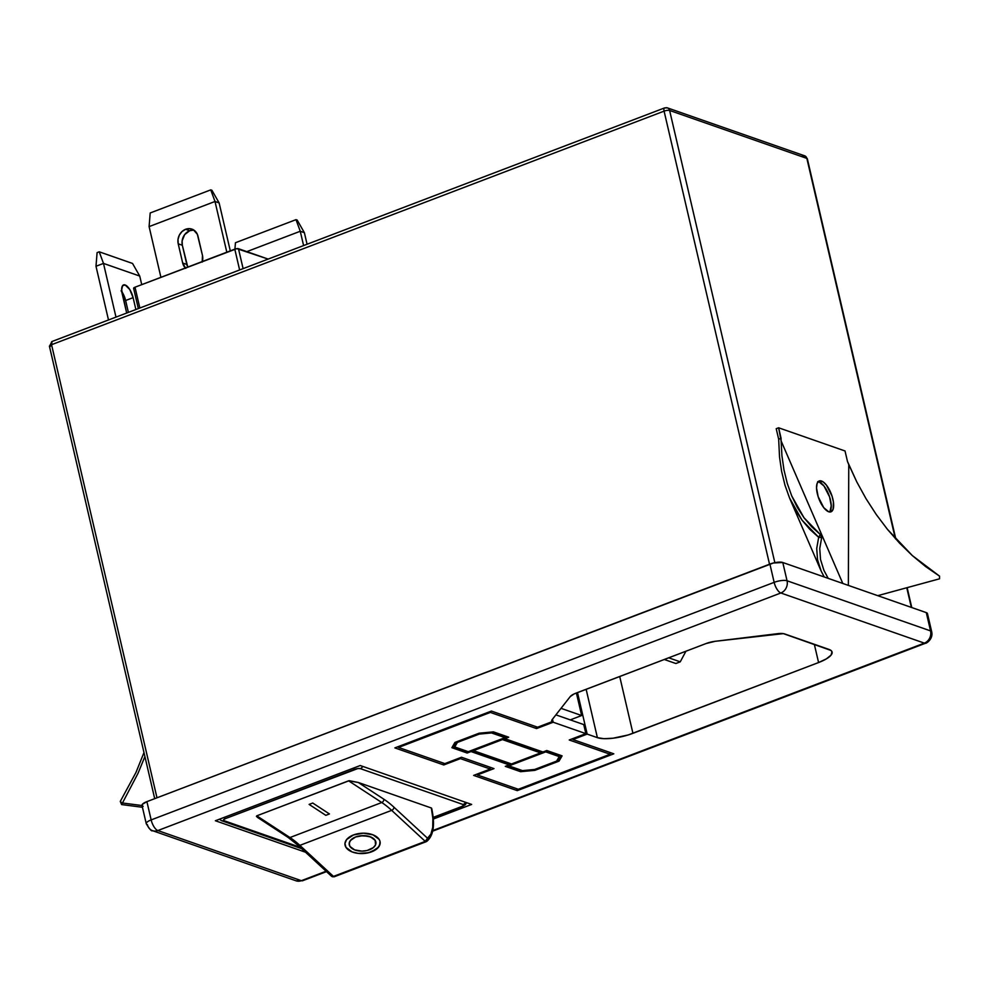 <?xml version="1.0" encoding="UTF-8"?>
<svg xmlns="http://www.w3.org/2000/svg" width="989" height="989" viewBox="0 0 989 989"><rect width="100%" height="100%" fill="white"/><g stroke="black" fill="none" stroke-linecap="round" stroke-linejoin="round"><path stroke-width="1.48" d="M121.115 290.704L125.628 300.508L133.107 297.652L129.744 289.48L125.158 284.98A11.571 4.661 -110.9 0 0 123.538 284.931A11.571 4.661 -110.9 0 0 122.216 293.844L126.679 313.031L121.672 289.864L122.549 285.734L125.158 284.98A11.571 4.661 -110.9 0 1 133.107 297.652L125.628 300.508A11.571 4.661 69.1 0 0 121.82 291.656M817.656 481.705L821.513 481.025A16.504 6.639 -110.9 0 1 832.182 496.565A16.504 6.639 -110.9 0 1 830.983 511.82A16.504 6.639 -110.9 0 1 828.671 511.758L823.75 507.666L818.175 496.725L816.543 488.01L817.075 483.609L818.818 481.161L823.108 481.853L826.433 485.117L832.021 496.058L833.418 502.053L833.121 509.174L831.378 511.634L828.671 511.758A16.504 6.639 -110.9 0 1 818.014 496.218A16.504 6.639 -110.9 0 1 819.213 480.963A16.504 6.639 -110.9 0 1 821.513 481.025L819.102 481.94A16.504 6.639 69.1 0 0 818.113 481.717M185.734 268.353L182.681 263.012L186.797 264.446A11.571 10.026 -70.7 0 0 187.774 267.092L182.335 245.26L182.124 240.859L184.646 234.628L189.715 230.721A11.571 10.026 -70.7 0 0 182.335 245.26L178.218 243.826A11.571 10.026 109.3 0 1 185.598 229.287L189.715 230.721L193.696 230.091M375.944 842.653A13.401 7.727 177.2 0 0 355.632 836.978L363.173 835.618L370.504 836.879L375.152 840.329L375.56 844.816L373.348 847.61L367.117 850.503L361.949 851.133L354.618 849.872L349.958 846.423L349.179 843.456L350.427 840.477L355.632 836.978A13.401 7.727 -2.8 0 1 375.944 842.727A13.401 7.727 -2.8 0 1 369.478 849.774A13.401 7.727 -2.8 0 1 349.166 844.037A13.401 7.727 -2.8 0 1 355.632 836.978L355.632 836.978A13.401 7.727 177.2 0 0 349.166 843.976M344.938 844.136A17.641 10.174 177.2 0 0 344.938 844.235A17.641 10.174 -2.8 0 1 353.444 834.963L346.595 839.574L344.951 843.493L345.977 847.375L352.109 851.912L358.327 853.396L368.551 852.753L376.747 848.958L379.665 845.261L379.986 841.28L379.133 839.377L373.014 834.84L363.371 833.183L353.444 834.963A17.641 10.174 -2.8 0 1 380.172 842.517A17.641 10.174 -2.8 0 1 371.666 851.801L371.666 851.789A17.641 10.174 177.2 0 0 380.172 842.504A17.641 10.174 177.2 0 0 380.172 842.381M331.797 876.415L333.936 876.724L331.191 875.834M776.217 428.707L778.664 439.215L779.53 456.98L781.631 471.469L784.982 485.179L781.631 471.469L779.53 456.98L778.664 439.215L781.075 438.3L778.627 427.792L776.217 428.707L778.664 439.215L781.075 438.3L781.112 440.921L778.627 427.792L776.217 428.707M774.844 562.667L669.615 110.459L806.851 158.388L895.317 538.56L807.345 158.809A4.166 1.224 166.9 0 0 806.851 158.388A4.166 3.61 -70.7 0 0 804.663 155.817L806.851 158.388L669.615 110.459A4.166 1.224 166.9 0 0 664.089 111.139L769.529 564.225L664.089 111.139A4.166 1.681 -110.9 0 1 664.571 107.925A4.166 1.681 69.1 0 0 664.089 111.139A4.166 1.224 -13.1 0 1 669.615 110.459A4.166 3.61 -70.7 0 0 667.427 107.888A4.166 3.61 109.3 0 1 669.615 110.459L774.844 562.667M906.901 588.331L911.339 607.394L906.901 588.331M121.956 802.944L142.441 805.578L121.956 802.944L120.275 801.436L121.635 804.576L137.978 773.398L121.635 804.576L142.441 807.271L121.635 804.576L120.275 801.436L121.956 802.944M144.913 756.536L137.978 773.398L144.913 756.548M135.975 772.458L120.275 801.436L135.975 772.458L143.986 752.555L135.975 772.458M223.91 820.647L223.563 819.745L225.541 818.571L357.857 768.54L360.33 768.626L463.124 804.539L463.47 805.429L461.492 806.604L433.12 817.421L461.492 806.604A4.228 1.706 69.1 0 0 462.086 806.628A4.228 1.706 -110.9 0 1 461.492 806.604A4.228 1.249 -13.1 0 0 463.124 804.539A4.228 3.672 -70.7 0 0 465.473 802.277A4.228 3.672 109.3 0 1 463.124 804.539L360.33 768.626A4.228 3.672 -70.7 0 0 362.679 766.376A4.228 3.672 109.3 0 1 360.33 768.626A4.228 1.249 -13.1 0 0 354.717 769.318A4.228 1.706 -110.9 0 1 353.357 768.144A4.228 1.706 69.1 0 0 354.717 769.318L225.541 818.571A4.228 1.706 -110.9 0 1 224.182 817.396A4.228 1.706 69.1 0 0 225.541 818.571A4.228 1.249 -13.1 0 0 223.91 820.647A4.228 3.672 109.3 0 1 221.598 820.697A4.228 3.672 -70.7 0 0 223.91 820.647L300.186 847.289L223.91 820.647M333.923 876.823L331.451 876.18A2.782 1.978 -47.3 0 0 333.454 876.402L425.258 841.392L391.669 810.362A111.114 44.715 -110.9 0 0 381.766 802.524L348.585 780.828L358.265 782.472L383.781 799.161A2.782 2.225 123.2 0 1 381.766 802.524A2.782 2.225 -56.8 0 0 383.781 799.161A113.883 45.828 69.1 0 1 393.931 807.185A2.782 1.978 132.7 0 1 391.669 810.362A2.782 1.978 -47.3 0 0 393.931 807.185L427.52 838.227L425.258 841.392L426.222 841.676A2.782 1.113 -110.9 0 1 426.135 841.726A2.782 1.113 -110.9 0 1 425.258 841.392L333.454 876.402L299.852 845.36L391.669 810.362L299.852 845.36A111.114 44.715 69.1 0 0 289.962 837.535L381.766 802.524L289.962 837.535L256.781 815.826L348.585 780.828L381.766 802.524A111.114 44.715 -110.9 0 1 391.669 810.362L425.258 841.392A2.782 1.978 -47.3 0 0 427.52 838.227A2.782 2.534 57.5 0 1 426.667 841.454L427.52 838.227A41.662 16.764 -110.9 0 0 431.328 807.988L432.873 818.41L432.737 827.373L430.895 834.147L427.52 838.227L393.931 807.185A113.883 45.828 69.1 0 0 383.781 799.161L358.265 782.472L431.328 807.988L358.265 782.472L349.191 780.692L256.781 815.826L256.423 816.37L259.093 818.249M576.402 692.992L581.643 715.529L561.023 708.334L581.643 715.529L576.402 692.992M610.126 754.261L569.231 739.982L585.859 733.64L553.185 722.23L536.557 728.572L490.359 712.426L398.542 747.437L444.84 763.607L461.492 757.253L493.981 768.601L477.328 774.956L518.31 789.271L610.126 754.261L569.231 739.982L585.859 733.64L553.185 722.23L552.48 719.213L553.185 722.23L536.557 728.572L536.112 726.68L536.557 728.572L490.359 712.426L398.542 747.437L444.84 763.607L461.492 757.253L493.981 768.601L477.328 774.956L518.31 789.271L610.126 754.261L609.681 752.369L610.126 754.261M504.823 738.672L542.949 751.986L546.806 750.515L562.086 755.856L559.032 761.134L534.888 770.344L520.573 771.692L505.28 766.351L509.15 764.88L471.024 751.566L467.167 753.037L451.886 747.696L454.94 742.418L479.084 733.208L493.4 731.86L508.692 737.201L504.823 738.672L542.949 751.986L546.806 750.515L562.086 755.856L559.032 761.134L558.723 759.836L559.032 761.134L534.888 770.344L534.678 769.467L556.622 761.097L559.23 756.597L558.933 755.299L559.23 756.597L545.743 751.875L545.532 750.997L545.743 751.875L508.964 765.894L508.766 765.016L508.964 765.894L522.464 770.616L534.678 769.467L534.888 770.344L520.573 771.692L520.263 770.394L520.573 771.692L505.28 766.351L509.15 764.88L508.841 763.582L509.15 764.88L471.024 751.566L467.167 753.037L466.87 751.739L467.612 751.455L466.87 751.739L467.167 753.037L451.886 747.696L454.94 742.418L479.084 733.208L479.294 734.085L491.508 732.936L505.008 737.658L468.23 751.677L454.742 746.955L457.153 741.577L457.351 742.455L479.294 734.085L479.084 733.208L493.4 731.86L508.692 737.201L504.823 738.672L504.625 737.794L504.823 738.672M301.348 880.68L326.11 871.235L301.348 880.68A9.717 3.907 69.1 0 0 302.708 880.705L296.032 880.803A9.717 8.431 -70.7 0 0 301.348 880.68L157.832 830.55L301.348 880.68M927.422 613.477L926.297 612.624L930.55 630.895A9.717 8.431 109.3 0 1 924.344 643.122L432.811 830.55L924.344 643.122L780.84 592.992L157.832 830.55L780.84 592.992L924.344 643.122A9.717 3.907 69.1 0 0 925.704 643.159A9.717 3.907 -110.9 0 1 924.344 643.122A9.717 8.431 -70.7 0 0 930.55 630.895L787.046 580.778L782.794 562.506L773.435 562.988L146.904 801.634L142.367 804.341L142.045 805.541L143.158 806.394M360.231 765.523L471.642 804.428L433.269 819.065L471.642 804.428L360.231 765.523L215.392 820.746L360.231 765.523M305.539 852.234L215.392 820.746L305.539 852.234M491.422 711.066L537.62 727.199L552.146 721.661L552.171 719.609L570.245 696.577L574.065 693.957L706.072 643.542L715.232 641.292L783.362 633.628L830.921 650.416L831.984 651.739L831.106 655.064L826.396 658.859L818.583 662.543L628.225 734.951L613.032 738.214L603.958 738.684L597.393 737.658L587.169 734.098L572.915 739.525L613.81 753.816L517.247 790.631L473.644 775.401L490.297 769.046L460.417 758.612L443.764 764.967L394.858 747.894L491.422 711.066L537.62 727.199L552.146 721.661A12.35 3.635 -13.1 0 1 551.726 720.993A12.35 3.635 -13.1 0 1 552.171 719.609L570.245 696.577A12.35 3.635 -13.1 0 1 576.006 693.141L706.072 643.542A12.35 3.635 -13.1 0 1 715.232 641.292L777.49 633.689A12.35 3.635 -13.1 0 1 784.697 633.949L828.893 649.39A26.814 7.887 -13.1 0 1 832.083 652.06A26.814 7.887 -13.1 0 1 818.583 662.543L632.935 733.319L619.707 676.476L632.935 733.319A26.814 7.887 -13.1 0 1 597.393 737.658L587.169 734.098L577.502 692.572L587.169 734.098L572.915 739.525L572.705 738.647L572.915 739.525L613.81 753.816L517.247 790.631L516.802 788.74L517.247 790.631L473.644 775.401L490.297 769.046L489.864 767.167L490.297 769.046L460.417 758.612L460.219 757.735L460.417 758.612L443.764 764.967L443.332 763.075L443.764 764.967L394.858 747.894L491.422 711.066M551.813 720.202L552.146 721.661L551.813 720.202M555.905 714.862L583.757 724.591L585.859 733.64L583.757 724.591L555.905 714.862M586.131 689.271L597.393 737.658L586.131 689.271M814.33 644.296L818.583 662.543L814.33 644.296M665.152 107.937A4.166 3.61 109.3 0 1 667.427 107.888L664.571 107.925L52.021 341.502L49.45 346.335L49.944 346.743L51.552 344.704L156.979 797.789L51.552 344.704L664.089 111.139L51.552 344.704A4.166 1.224 166.9 0 0 49.45 346.335L154.704 798.655M927.101 614.688L927.447 614.045M432.7 831.143L925.704 643.159C924.987 644.123 933.48 639.722 931.712 631.872L927.459 613.588A9.717 2.856 166.9 0 0 926.297 612.624L782.794 562.506L926.297 612.624L930.55 630.895A9.717 2.856 -13.1 0 1 931.712 631.872A9.717 2.856 166.9 0 0 930.55 630.895L787.046 580.778L782.794 562.506A9.717 2.856 166.9 0 0 769.899 564.076L774.152 582.348L151.156 819.906L146.904 801.634L769.899 564.076L774.152 582.348A9.717 2.856 -13.1 0 1 787.046 580.778A9.717 8.431 109.3 0 1 780.84 592.992A9.717 8.431 -70.7 0 0 787.046 580.778A9.717 2.856 166.9 0 0 774.152 582.348A9.717 3.907 69.1 0 0 780.84 592.992A9.717 3.907 -110.9 0 1 774.152 582.348L151.156 819.906A9.717 3.907 69.1 0 0 157.832 830.55A9.717 8.431 109.3 0 1 152.529 830.673A9.717 8.431 109.3 0 1 147.41 824.678A9.717 2.856 -13.1 0 1 146.261 823.701A9.717 2.856 -13.1 0 1 151.156 819.906A9.717 2.856 166.9 0 0 146.261 823.701C149.636 829.276 151.725 831.601 152.529 830.673A9.717 8.431 -70.7 0 0 157.832 830.55A9.717 3.907 -110.9 0 1 151.156 819.906L146.904 801.634A9.717 2.856 166.9 0 0 142.008 805.429L146.261 823.701M51.552 344.704L52.021 341.502A4.166 1.681 69.1 0 0 51.552 344.704M802.388 155.879L804.663 155.817L807.345 158.809L895.861 539.153M664.274 659.478L675.846 663.52L680.247 661.839L668.688 657.796L680.247 661.839L675.846 663.52L664.274 659.478M685.946 651.219L680.247 661.839L685.946 651.219M570.27 719.881L581.643 715.529L570.27 719.881M477.118 774.078L477.328 774.956L477.118 774.078M398.344 746.559L398.542 747.437L398.344 746.559M490.148 711.548L490.359 712.426L490.148 711.548M473.199 749.786L473.41 750.651L511.523 763.965L540.563 752.901L511.523 763.965L473.41 750.651L473.199 749.786M540.266 751.603L540.563 752.901L540.266 751.603L502.771 738.511L540.266 751.603M502.449 739.587L540.563 752.901L502.449 739.587L473.41 750.651L502.449 739.587L502.251 738.709L502.449 739.587M546.052 750.799L558.933 755.299L546.052 750.799M509.051 764.46L510.905 763.755L509.051 764.46M540.476 752.481L542.318 751.776L540.476 752.481M456.708 741.738L454.433 745.669L454.742 746.955L454.433 745.669L456.708 741.738M504.699 736.36L505.008 737.658L504.699 736.36L492.163 731.984L504.699 736.36M491.31 732.058L491.508 732.936L491.31 732.058M561.22 755.547L558.723 759.836L556.955 760.516L558.723 759.836L561.22 755.547M521.5 770.283L506.912 765.733L521.5 770.283M508.841 763.582L471.345 750.49L508.841 763.582M470.826 750.688L471.024 751.566L470.826 750.688M452.455 746.707L466.87 751.739L452.455 746.707M504.909 737.238L506.764 736.533L504.909 737.238M479.294 734.085L457.351 742.455L454.742 746.955L468.23 751.677L505.008 737.658L491.508 732.936L479.294 734.085M534.678 769.467L556.622 761.097L559.23 756.597L545.743 751.875L508.964 765.894L522.464 770.616L534.678 769.467M219.385 819.226L221.598 820.697A4.228 3.672 109.3 0 1 221.548 820.685M462.086 806.616A4.228 1.706 -110.9 0 1 462.086 806.628L465.238 804.786L466.66 802.697M261.714 819.288L287.218 835.977A2.782 2.225 123.2 0 0 288.083 837.399A2.782 2.225 -56.8 0 0 289.962 837.535L256.781 815.826L257.239 817.223L288.083 837.399L297.862 845.138A2.782 1.978 -47.3 0 0 299.852 845.36A111.114 44.715 69.1 0 0 289.962 837.535A2.782 2.225 123.2 0 1 288.083 837.399M309.112 804.403L325.814 815.332L329.436 813.959L312.734 803.031L309.112 804.403L325.814 815.332L329.424 813.947L325.814 815.332L309.112 804.403L312.734 803.031L329.436 813.959L325.814 815.332L309.112 804.403M333.936 876.724A2.782 1.113 69.1 0 0 334.331 876.736A2.782 1.113 69.1 0 0 334.406 876.687L333.936 876.724A2.782 1.113 69.1 0 1 333.454 876.402L299.852 845.36A2.782 1.978 132.7 0 1 297.862 845.138A2.782 1.978 132.7 0 1 297.368 844M425.752 841.713L426.667 841.454A2.782 2.534 57.5 0 1 426.63 841.478L334.331 876.736L332.428 876.761M334.406 876.687L426.049 841.75M345.977 847.375L352.109 851.912L358.327 853.396L365.201 853.346L371.666 851.801A17.641 10.174 -2.8 0 1 344.938 844.247A17.641 10.174 177.2 0 0 371.666 851.789L378.515 847.177L380.159 843.258M344.951 843.481L345.136 845.471M349.315 844.977L349.55 841.948L351.775 839.142L355.632 836.978L360.552 835.792L368.242 836.187L372.457 837.844L375.152 840.341L375.944 843.296M138.336 308.58L133.614 288.293A2.782 0.816 166.9 0 1 135.011 287.206L139.845 308.012L135.011 287.206L234.789 249.154A2.782 0.816 166.9 0 1 238.473 248.709L243.109 268.637L238.473 248.709L268.155 259.081L236.853 248.647L135.011 287.206L133.935 288.565M234.789 249.154L239.622 269.96L234.789 249.154M307.072 244.246L304.377 232.687L300.26 231.253L303.598 245.569L300.26 231.253L246.83 251.626L300.26 231.253L295.995 219.657L297.17 220.065L304.377 232.687L300.26 231.253L295.995 219.657L297.17 220.065L304.377 232.687L307.072 244.246M226.815 252.195L215.009 201.484L219.125 202.918L230.289 250.872L219.125 202.918L211.918 190.284L210.744 189.876L211.918 190.284L219.125 202.918L215.009 201.484L149.104 226.605L160.91 277.328L149.104 226.605L150.192 212.969L210.744 189.876L215.009 201.484L149.104 226.605L150.192 212.969L210.744 189.876L215.009 201.484L226.815 252.195M141.736 284.647L139.733 276.067L103.486 263.408L95.995 266.264L108.493 319.966L95.995 266.264L97.095 252.615L99.221 251.812L132.526 263.445L139.733 276.067L103.486 263.408L115.985 317.11L103.486 263.408L95.995 266.264L97.095 252.615L99.221 251.812L103.486 263.408L99.221 251.812L132.526 263.445L139.733 276.067L141.736 284.647M125.628 300.508L128.385 312.376L125.628 300.508M133.107 297.652L135.876 309.52L133.107 297.652M185.363 268.007A11.571 10.026 109.3 0 1 182.681 263.012L178.218 243.826L178.008 239.412L179.343 235.11L182.013 231.55L185.598 229.287L189.579 228.657L193.337 229.769L197.33 234.245L202.473 255.459L202.201 262.085M235.444 242.738L295.995 219.657L235.444 242.738L234.937 249.104L235.444 242.738M193.893 230.116A11.571 10.026 -70.7 0 0 189.715 230.721L185.598 229.287A11.571 10.026 109.3 0 1 191.928 229.127A11.571 10.026 109.3 0 1 198.01 236.284L202.473 255.459A11.571 10.026 109.3 0 1 202.349 261.529M182.335 245.26L186.797 264.446L182.681 263.012L178.218 243.826L182.335 245.26M877.75 595.662L939.538 578.812L877.75 595.662M939.55 576.154L939.538 578.812L939.55 576.154L912.315 555.571L925.704 566.623L939.55 576.154M887.454 529.362L912.315 555.571L899.52 543.109L887.454 529.362L876.229 514.478L887.454 529.362M865.981 498.604L876.229 514.478L865.981 498.604L856.783 481.903L865.981 498.604M848.76 464.558L856.783 481.903L847.474 461.48L848.76 464.558L848.364 585.401L848.76 464.558M845.026 450.972L847.474 461.48L845.026 450.972L778.627 427.792L845.026 450.972M828.189 578.355L823.936 570.381L820.511 559.477L819.757 548.499L821.661 537.645L818.669 537.287L802.042 520.189L789.531 497.949L795.23 509.656L802.042 520.189L809.88 529.436L818.669 537.287L820.301 534.505L811.685 526.803L803.995 517.742L797.319 507.419L791.732 495.934L787.269 483.411L783.993 469.973L781.928 455.756L781.112 440.921L842.801 583.461L781.112 440.921L781.928 455.756L783.993 469.973L787.269 483.411M824.208 576.97L821.142 571.024L817.544 559.786L816.716 548.475L818.669 537.287L816.716 548.475L817.544 559.786L821.142 571.024L790.075 499.235M789.531 497.949L784.982 485.179M818.669 537.287L821.661 537.645L820.301 534.505L818.669 537.287M823.837 570.134L820.511 559.477L819.757 548.499L821.661 537.645L820.301 534.505L803.995 517.742L791.732 495.934M829.66 511.981A16.504 6.639 69.1 0 0 829.264 495.959A16.504 6.639 69.1 0 0 819.102 481.94L824.022 486.044L829.598 496.973L831.23 505.7L829.969 511.597M907.284 588.232L911.771 607.555M667.427 107.888L804.663 155.817M152.529 830.673L296.032 880.803L302.708 880.705L326.531 871.618M301.682 848.673L221.598 820.697M433.145 817.656L462.086 806.628M331.451 876.18L297.862 845.138M431.649 808.26C435.222 824.752 433.553 835.816 426.642 841.466"/></g></svg>
